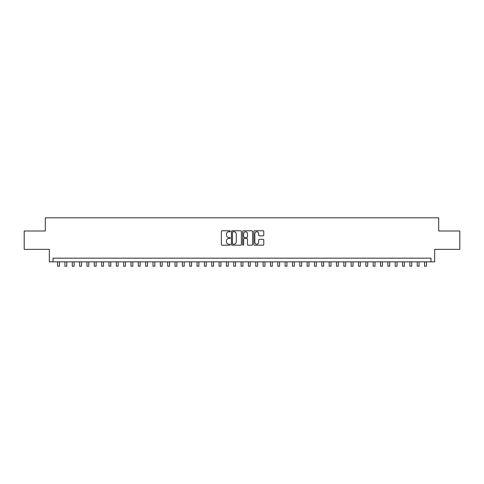 <?xml version="1.0" encoding="UTF-8"?>
<svg xmlns="http://www.w3.org/2000/svg" width="484" height="484" viewBox="0 0 484 484"><rect width="100%" height="100%" fill="white"/><g stroke="black" fill="none" stroke-linecap="round" stroke-linejoin="round"><path stroke-width="0.73" d="M230.257 231.279A0.502 0.502 0 0 0 229.755 230.777L222.096 230.777A0.72 0.72 0 0 0 221.376 231.497L221.376 244.468A0.72 0.72 0 0 0 222.096 245.188L229.755 245.188A0.502 0.502 0 0 0 230.257 244.68A0.502 0.502 0 0 0 229.755 244.178L228.763 244.178A2.305 2.305 0 0 1 226.458 241.873L226.458 240.79A2.305 2.305 0 0 1 228.763 238.485L229.755 238.485A0.502 0.502 0 0 0 230.257 237.983A0.502 0.502 0 0 0 229.755 237.475L228.763 237.475A2.305 2.305 0 0 1 226.458 235.17L226.458 234.093A2.305 2.305 0 0 1 228.763 231.788L229.755 231.788A0.502 0.502 0 0 0 230.257 231.279M263.054 235.859A0.72 0.72 0 0 0 263.774 235.133L263.774 231.497A0.72 0.72 0 0 0 263.054 230.777L254.554 230.777A0.72 0.72 0 0 0 253.834 231.497L253.834 244.468A0.72 0.72 0 0 0 254.554 245.188L263.054 245.188A0.72 0.72 0 0 0 263.774 244.468L263.774 240.07A0.72 0.72 0 0 0 263.054 239.35L259.418 239.35A0.72 0.72 0 0 0 258.698 240.07L258.698 242.248A1.93 1.93 0 0 1 256.768 244.178A1.93 1.93 0 0 1 254.844 242.248L254.844 233.712A1.93 1.93 0 0 1 256.768 231.788A1.93 1.93 0 0 1 258.698 233.712L258.698 235.133A0.72 0.72 0 0 0 259.418 235.859L263.054 235.859M430.99 261.838L434.662 261.838L434.662 249.357L459.8 249.357L459.8 231.007L438.698 231.007L438.698 217.8L45.302 217.8L45.302 231.007L24.2 231.007L24.2 249.357L49.338 249.357L49.338 261.838L430.99 261.838L430.99 258.166L53.01 258.166L53.01 261.838M241.371 231.497A0.72 0.72 0 0 0 240.651 230.777L232.151 230.777A0.72 0.72 0 0 0 231.431 231.497L231.431 244.468A0.72 0.72 0 0 0 232.151 245.188L240.651 245.188A0.72 0.72 0 0 0 241.371 244.468L241.371 231.497M243.349 230.777L251.849 230.777A0.72 0.72 0 0 1 252.569 231.497L252.569 244.468A0.72 0.72 0 0 1 251.849 245.188L248.213 245.188A0.72 0.72 0 0 1 247.493 244.468L247.493 239.205A0.72 0.72 0 0 0 246.773 238.485L244.359 238.485A0.72 0.72 0 0 0 243.64 239.205L243.64 244.68A0.502 0.502 0 0 1 243.137 245.188A0.502 0.502 0 0 1 242.629 244.68L242.629 231.497A0.72 0.72 0 0 1 243.349 230.777M232.943 231.788A0.502 0.502 0 0 0 232.435 232.29L232.435 243.676A0.502 0.502 0 0 0 232.943 244.178L233.984 244.178A2.305 2.305 0 0 0 236.289 241.873L236.289 234.093A2.305 2.305 0 0 0 233.984 231.788L232.943 231.788M247.493 233.748A1.93 1.93 0 0 0 245.563 231.824A1.93 1.93 0 0 0 243.64 233.748L243.64 236.755A0.72 0.72 0 0 0 244.359 237.475L246.773 237.475A0.72 0.72 0 0 0 247.493 236.755L247.493 233.748M57.596 261.838L57.596 266.2L59.429 266.2L59.429 261.838M64.935 261.838L64.935 266.2L66.768 266.2L66.768 261.838M72.273 261.838L72.273 266.2L74.106 266.2L74.106 261.838M79.612 261.838L79.612 266.2L81.451 266.2L81.451 261.838M86.951 261.838L86.951 266.2L88.79 266.2L88.79 261.838M94.295 261.838L94.295 266.2L96.128 266.2L96.128 261.838M101.634 261.838L101.634 266.2L103.467 266.2L103.467 261.838M108.973 261.838L108.973 266.2L110.806 266.2L110.806 261.838M116.311 261.838L116.311 266.2L118.144 266.2L118.144 261.838M123.65 261.838L123.65 266.2L125.483 266.2L125.483 261.838M130.989 261.838L130.989 266.2L132.828 266.2L132.828 261.838M138.327 261.838L138.327 266.2L140.166 266.2L140.166 261.838M145.672 261.838L145.672 266.2L147.505 266.2L147.505 261.838M153.011 261.838L153.011 266.2L154.844 266.2L154.844 261.838M160.349 261.838L160.349 266.2L162.182 266.2L162.182 261.838M167.688 261.838L167.688 266.2L169.521 266.2L169.521 261.838M175.026 261.838L175.026 266.2L176.86 266.2L176.86 261.838M182.365 261.838L182.365 266.2L184.204 266.2L184.204 261.838M189.704 261.838L189.704 266.2L191.543 266.2L191.543 261.838M197.048 261.838L197.048 266.2L198.882 266.2L198.882 261.838M204.387 261.838L204.387 266.2L206.22 266.2L206.22 261.838M211.726 261.838L211.726 266.2L213.559 266.2L213.559 261.838M219.064 261.838L219.064 266.2L220.898 266.2L220.898 261.838M226.403 261.838L226.403 266.2L228.236 266.2L228.236 261.838M233.742 261.838L233.742 266.2L235.581 266.2L235.581 261.838M241.08 261.838L241.08 266.2L242.92 266.2L242.92 261.838M248.419 261.838L248.419 266.2L250.258 266.2L250.258 261.838M255.764 261.838L255.764 266.2L257.597 266.2L257.597 261.838M263.102 261.838L263.102 266.2L264.936 266.2L264.936 261.838M270.441 261.838L270.441 266.2L272.274 266.2L272.274 261.838M277.78 261.838L277.78 266.2L279.613 266.2L279.613 261.838M285.118 261.838L285.118 266.2L286.952 266.2L286.952 261.838M292.457 261.838L292.457 266.2L294.296 266.2L294.296 261.838M299.796 261.838L299.796 266.2L301.635 266.2L301.635 261.838M307.14 261.838L307.14 266.2L308.974 266.2L308.974 261.838M314.479 261.838L314.479 266.2L316.312 266.2L316.312 261.838M321.818 261.838L321.818 266.2L323.651 266.2L323.651 261.838M329.156 261.838L329.156 266.2L330.989 266.2L330.989 261.838M336.495 261.838L336.495 266.2L338.328 266.2L338.328 261.838M343.834 261.838L343.834 266.2L345.673 266.2L345.673 261.838M351.172 261.838L351.172 266.2L353.011 266.2L353.011 261.838M358.517 261.838L358.517 266.2L360.35 266.2L360.35 261.838M365.856 261.838L365.856 266.2L367.689 266.2L367.689 261.838M373.194 261.838L373.194 266.2L375.027 266.2L375.027 261.838M380.533 261.838L380.533 266.2L382.366 266.2L382.366 261.838M387.872 261.838L387.872 266.2L389.705 266.2L389.705 261.838M395.21 261.838L395.21 266.2L397.049 266.2L397.049 261.838M402.549 261.838L402.549 266.2L404.388 266.2L404.388 261.838M409.894 261.838L409.894 266.2L411.727 266.2L411.727 261.838M417.232 261.838L417.232 266.2L419.065 266.2L419.065 261.838M424.571 261.838L424.571 266.2L426.404 266.2L426.404 261.838"/></g></svg>
